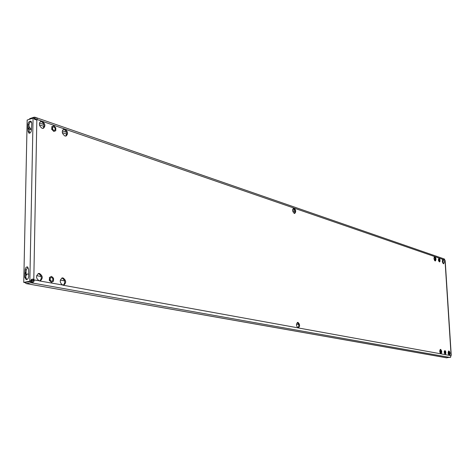 <?xml version="1.0" encoding="UTF-8"?>
<svg xmlns="http://www.w3.org/2000/svg" width="475" height="475" viewBox="0 0 475 475"><rect width="100%" height="100%" fill="white"/><g stroke="black" fill="none" stroke-linecap="round" stroke-linejoin="round"><path stroke-width="0.71" d="M32.175 282.239L31.73 281.194L30.911 281.408L30.887 282.732L32.175 282.239C33.167 282.714 33.879 281.966 34.331 280.001L40.185 280.909C43.142 278.421 42.91 275.939 39.478 273.463L38.612 273.469C35.667 275.975 35.91 278.451 39.348 280.909L63.68 285.19C66.524 282.773 66.298 280.351 63.015 277.917L62.219 277.917C59.393 280.357 59.624 282.779 62.92 285.19L298.425 327.928C300.111 326.135 299.957 324.282 297.956 322.377L297.671 322.371C295.984 324.176 296.145 326.028 298.146 327.922L441.02 353.857C442.1 352.414 441.964 350.918 440.61 349.374L440.473 349.368C439.393 350.817 439.535 352.308 440.889 353.851L449.368 355.371C450.413 353.952 450.282 352.48 448.958 350.954L448.827 350.948C447.782 352.373 447.919 353.851 449.243 355.365L450.935 355.674L450.597 356.945M448.495 351.138L449.362 353.133L448.994 355.258M440.135 349.558L441.032 351.583L440.646 353.744M435.13 260.953L435.355 260.977C436.329 259.641 436.163 258.198 434.863 256.642L434.631 256.619C433.663 257.961 433.829 259.403 435.13 260.953M434.31 256.827L435.254 258.756L434.981 260.882M38.166 273.612L38.564 273.653C41.812 275.773 42.192 278.202 39.716 280.951M61.774 278.059L62.1 278.101C65.206 280.167 65.58 282.542 63.217 285.226M64.879 135.975L66.096 136.016C68.329 133.819 67.955 131.522 64.968 129.129L63.721 129.087C61.501 131.302 61.887 133.6 64.879 135.975M63.3 129.283L64.083 129.408C66.856 131.433 67.373 133.659 65.633 136.093M297.273 322.525C299.001 324.11 299.244 325.897 298.003 327.887M443.412 263.75L443.626 263.773C444.57 262.455 444.41 261.03 443.139 259.493L442.92 259.475C441.976 260.793 442.142 262.218 443.412 263.75M442.599 259.683L443.258 263.673M294.268 213.406L294.738 213.441C296.186 211.791 295.973 210.015 294.09 208.115L293.609 208.08C292.161 209.736 292.38 211.512 294.268 213.406M293.235 208.264L293.295 208.282C294.993 209.76 295.331 211.476 294.322 213.423M42.079 128.28L43.403 128.315C45.707 126.059 45.303 123.714 42.204 121.285L40.85 121.244C38.558 123.518 38.968 125.863 42.079 128.28M40.422 121.44L41.313 121.57C44.199 123.643 44.745 125.923 42.94 128.404M28.927 126.261L28.993 124.403M28.951 126.255L30.59 128.873L29.705 129.158L28.922 128.654M31.38 129.141L30.59 128.873M33.392 280.737L31.492 280.398M25.828 277.804L25.84 275.862M36.403 120.032L37.359 119.611L36.789 118.032L35.364 117.367L34.889 118.578L34.354 118.447M36.836 120.074L33.808 279.217L34.331 280.001L33.41 280.185L32.888 279.401L33.808 279.217C31.831 278.92 30.917 279.389 31.065 280.618L31.504 280.873L30.887 281.372L24.795 282.583L23.75 282.399L27.164 120.044L33.072 118.115L34.242 118.323L34.366 119.177L36.836 120.074L37.359 119.611L444.826 260.074L445.188 260.704M450.739 356.6L450.935 355.674M34.242 118.323L34.657 119.445M32.888 279.401L31.908 279.472L31.504 280.873M31.065 280.618L29.842 281.182L30.887 281.372M31.202 121.469L29.854 122.336L29.028 124.165L28.88 128.446L29.551 133.214M27.883 267.122L26.268 269.853L25.893 273.517L25.81 277.358L26.725 279.615M23.75 282.399L29.842 281.182L33.072 118.115M27.871 128.113L28.096 131.421L29.005 133.19C30.293 133.238 31.077 132.305 31.35 130.387L31.789 123.251L30.732 121.178C29.207 121.113 28.274 122.218 27.948 124.492L27.871 128.113L28.88 128.446M28.654 272.157L28.565 268.951L27.39 266.885C26.161 266.926 25.442 267.847 25.222 269.652L24.765 277.168L26.184 279.632C27.621 279.573 28.47 278.487 28.72 276.361L28.654 272.157M35.364 117.367L444.368 259L444.826 260.074M36.468 119.902L34.889 118.578M35.168 117.289L34.129 117.2L34.105 118.293M442.433 259.991L442.854 259.926L442.439 259.967M34.129 117.2L29.99 118.554L28.85 119.492M444.891 260.288L444.802 259.962M443.24 263.661L443.181 262.764L442.302 261.464M448.685 354.926L448.822 351.494M450.733 357.158L446.506 357.806L26.167 283.587L446.856 357.817M31.73 281.194L33.018 281.117L33.41 280.185M30.911 281.408L26.422 282.263M450.146 357.473L30.887 282.732L26.618 283.581M31.368 129.711L29.705 129.158M65.877 135.909L66.506 134.953M25.05 282.536L26.167 283.587M25.876 274.307L27.128 273.998L25.87 275.856M28.767 274.2L27.128 273.998M36.611 275.666L41.23 276.527M60.295 280.078L64.653 280.891M296.495 324.122L298.68 324.526M439.725 350.829L440.942 351.055M50.297 278.207C49.893 279.971 50.427 280.968 51.888 281.2L52.731 280.505C53.129 278.748 52.6 277.75 51.134 277.519L50.297 278.207M53.544 278.237L53.497 281.23L51.466 282.358L49.477 280.488L49.525 277.483L51.561 276.361L53.544 278.237M49.477 280.488L51.466 282.358M49.293 280.523L49.525 277.483M49.341 277.519L51.561 276.361M50.029 280.962L50.124 279.532M444.624 351.738L445.235 353.489L445.568 353.014L444.962 351.262L444.624 351.738M440.361 353.459L440.562 351.518M440.978 351.239L440.604 351.838L441.055 351.785M445.752 351.601L445.865 353.412L445.212 354.19L444.44 353.151L444.327 351.334L444.986 350.562L445.752 351.601M444.44 353.151L445.212 354.19M444.297 353.168L444.327 351.334M444.184 351.352L444.986 350.562M440.604 351.838L440.824 353.483M438.835 259.51L439.482 261.28L439.773 260.882L439.126 259.113L438.835 259.51M434.524 260.365L434.821 259.593M435.314 259.285L434.868 259.546L435.32 259.712M439.957 259.564L440.064 261.309L439.417 261.945L438.651 260.828L438.544 259.083L439.197 258.453L439.957 259.564M438.651 260.828L439.417 261.945M438.514 260.852L438.544 259.083M438.401 259.107L439.197 258.453M434.904 259.783L434.613 260.502M52.66 127.383C52.309 129.194 52.909 130.203 54.453 130.405L55.023 129.924C55.373 128.113 54.773 127.104 53.224 126.902L52.66 127.383M55.807 127.906L55.759 130.726L53.8 131.474L51.87 129.402L51.917 126.576L53.889 125.833L55.807 127.906M51.87 129.402L53.8 131.474M51.692 129.455L51.917 126.576M51.739 126.635L53.889 125.833M451.09 355.306L445.022 260.52M34.467 118.566L36.237 119.177M435.171 258.364L433.978 257.955M294.773 210.348L292.642 209.618M66.512 132.287L62.308 130.851M43.848 124.539L39.407 123.019M30.436 121.784L31.641 122.194M39.407 124.836L44.038 126.409M62.32 132.626L66.696 134.116M292.707 210.989L294.939 211.749M434.061 259.071L435.064 259.409M25.893 273.517L24.848 273.321M26.048 273.101L25.003 272.911M26.208 272.692L25.163 272.496M26.268 269.853L25.222 269.652M25.81 277.358L24.765 277.168M29.023 128.761L28.013 128.422M29.106 131.753L28.096 131.421M29.165 129.069L28.15 128.731M28.957 124.83L27.948 124.492M445.194 260.698L451.25 355.33"/></g></svg>

